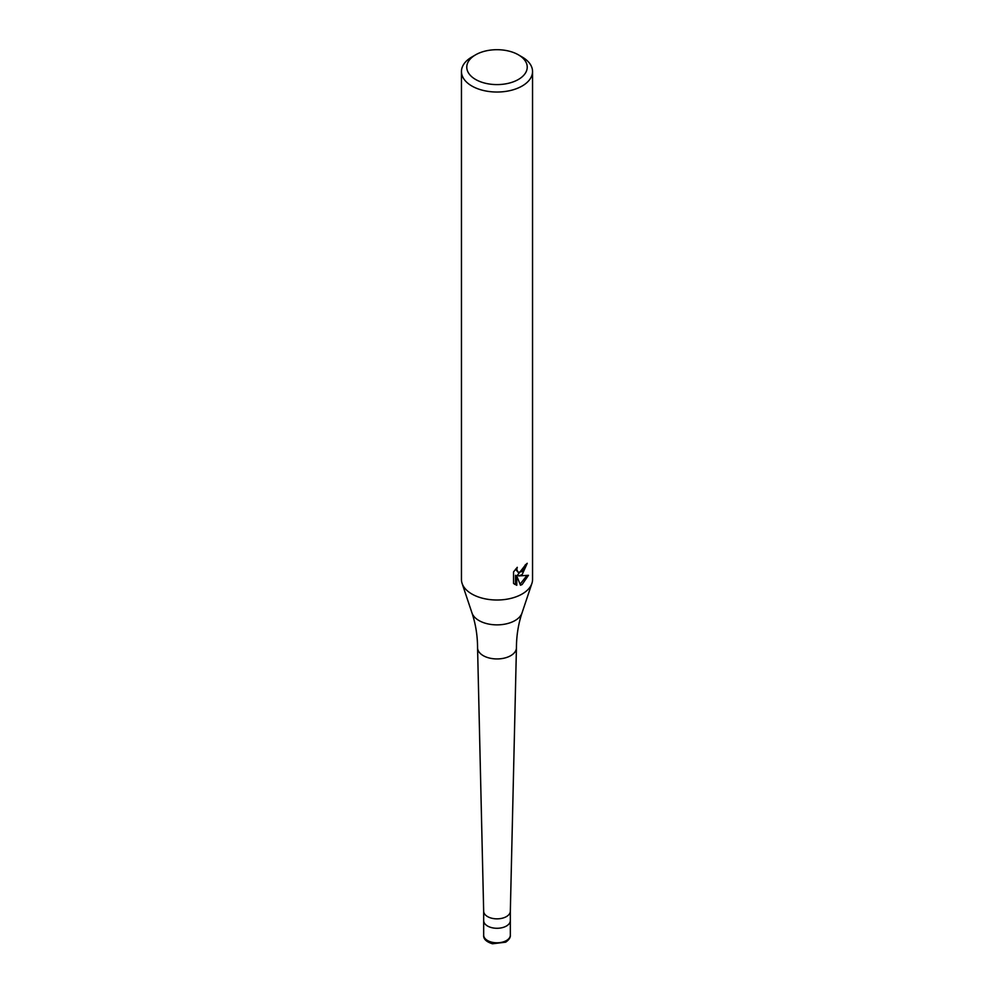 <?xml version="1.0" encoding="UTF-8"?>
<svg xmlns="http://www.w3.org/2000/svg" width="994" height="994" viewBox="0 0 994 994"><rect width="100%" height="100%" fill="white"/><g stroke="black" fill="none" stroke-linecap="round" stroke-linejoin="round"><path stroke-width="1.49" d="M510.332 911.15A13.332 7.691 180 0 1 510.332 911.249A13.332 7.691 180 0 1 506.431 916.592A13.332 7.691 180 0 1 491.98 918.282A13.332 7.691 180 0 1 483.668 911.249A13.332 7.691 180 0 1 483.668 911.15M510.332 935.106C510.63 937.404 509.09 939.752 505.685 942.175L492.477 943.778C486.203 941.803 483.27 938.908 483.668 935.106A13.332 7.691 180 0 0 491.893 942.213A13.332 7.691 180 0 0 506.431 940.548A13.332 7.691 180 0 0 510.332 935.106L510.332 920.581A13.332 7.691 180 0 1 506.431 926.023A13.332 7.691 180 0 1 491.893 927.7A13.332 7.691 180 0 1 483.668 920.581L483.668 911.2M471.976 612.938A25.484 14.711 180 0 0 489.533 624.22A25.484 14.711 180 0 0 515.029 620.554A25.484 14.711 180 0 0 522.024 612.938C518.346 623.934 516.482 635.526 516.433 647.715A19.433 11.22 180 0 1 516.433 647.864A19.433 11.22 180 0 1 510.742 655.655A19.433 11.22 180 0 1 489.682 658.115A19.433 11.22 180 0 1 477.567 647.864A19.433 11.22 180 0 1 477.567 647.715C477.518 635.526 475.654 623.934 471.976 612.938L462.086 583.379A35.548 20.526 180 0 1 461.452 579.49L461.452 71.506A35.548 20.526 180 0 1 471.864 56.993L475.629 54.807A30.218 17.445 180 0 1 518.371 54.807A30.218 17.445 180 0 1 518.371 79.483A30.218 17.445 180 0 1 475.629 79.483A30.218 17.445 180 0 1 475.629 54.807L471.864 56.993M518.371 54.807L522.136 56.993A35.548 20.526 180 0 1 532.548 71.506L532.548 579.49A35.548 20.526 180 0 1 531.914 583.379A35.548 20.526 180 0 1 522.136 594.002A35.548 20.526 180 0 1 486.588 599.109A35.548 20.526 180 0 1 462.086 583.379M522.136 574.644L518.731 575.924L528.473 575.302L522.136 584.522L520.471 585.217L516.781 576.023L516.781 585.304L513.538 583.403L513.538 571.948L517.278 567.313L516.768 569.587L518.147 572.308L522.136 571.575L524.708 567.462L525.081 565.089A35.548 20.526 0 0 0 527.242 563.287L522.136 574.644M532.548 71.506A35.548 20.526 180 0 1 522.136 86.018A35.548 20.526 180 0 1 483.395 90.466A35.548 20.526 180 0 1 461.452 71.506M525.814 564.53L517.464 575.191L518.731 575.924M518.147 572.308L515.501 569.227M514.445 584.199L515.501 584.559M516.781 585.304L515.501 584.571L515.501 575.29L516.781 576.023M520.073 584.186L526.808 575.663M510.332 911.2L510.332 920.581A13.332 7.691 180 0 1 506.431 926.023A13.332 7.691 180 0 1 491.893 927.7A13.332 7.691 180 0 1 483.668 920.581L483.668 935.106M483.668 911.249L477.567 647.864M522.024 612.938L531.914 583.379M510.332 911.249L516.433 647.864"/></g></svg>
